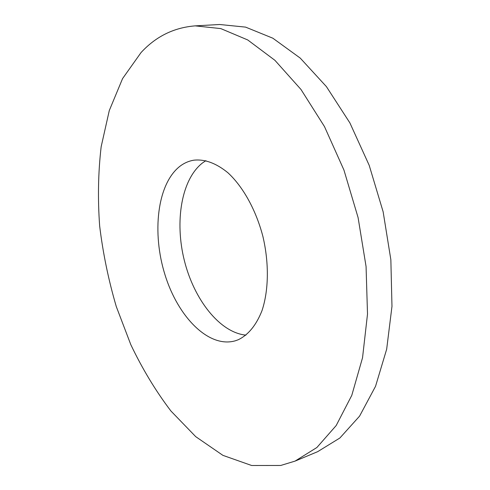 <?xml version="1.0" encoding="UTF-8"?>
<svg xmlns="http://www.w3.org/2000/svg" width="490" height="490" viewBox="0 0 490 490"><rect width="100%" height="100%" fill="white"/><g stroke="black" fill="none" stroke-linecap="round" stroke-linejoin="round"><path stroke-width="0.73" d="M205.904 160.647L202.652 162.839C181.374 179.23 174.55 221.492 184.344 260.515C194.04 299.555 219.753 332.624 245.937 335.135M238.201 339.76C248.314 334.909 256.246 325.207 261.997 310.654C268.716 290.472 269.188 263.167 262.903 236.456C255.982 209.928 242.967 186.58 227.868 172.719C216.2 163.207 204.881 159.03 193.911 160.175C188.699 161.026 183.922 163.152 179.591 166.539C157.1 184.454 151.808 232.964 165.038 274.921C178.017 316.957 208.807 348.525 235.353 340.789L238.201 339.76M141.034 52.577L122.567 78.596L109.288 110.55L101.16 146.737C98.178 172.407 97.675 198.836 99.66 226.019C102.967 253.269 108.517 280.127 116.295 306.593L130.824 344.697C142.382 368.927 155.747 391.026 170.912 410.994L195.712 436.645L222.913 455.357L251.658 465.5L280.733 465.463L295.035 461.115L316.883 447.511L336.189 425.534L351.789 395.35L362.545 357.718L367.506 314.078L366.067 266.505L358.086 217.566L343.937 170.042L324.49 126.604L301.001 89.492L274.915 60.313L247.72 39.947L220.763 28.585L195.173 25.866C173.913 27.563 155.869 36.468 141.034 52.577M295.035 461.115L317.643 451.682L339.876 438.005L359.568 416.145L375.542 386.298L386.665 349.229L391.976 306.36L390.855 259.725L383.143 211.821L369.203 165.344L349.878 122.886L326.413 86.62L300.241 58.102L272.85 38.208L245.6 27.122L219.63 24.5L195.173 25.866"/></g></svg>
